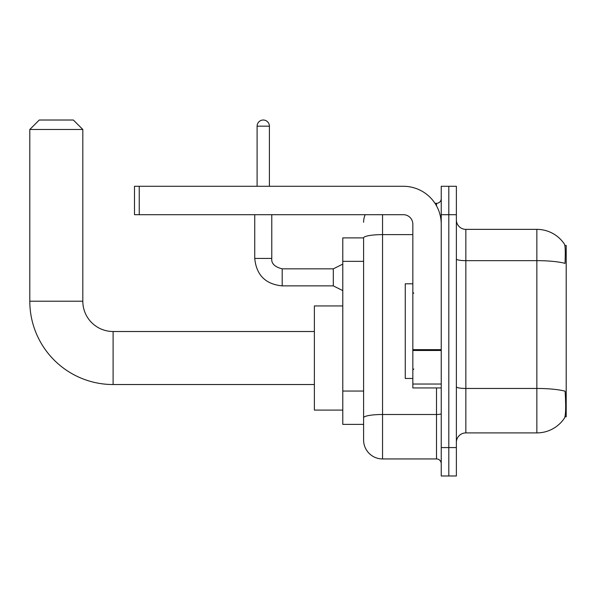 <?xml version="1.0" encoding="UTF-8"?>
<svg xmlns="http://www.w3.org/2000/svg" width="596" height="596" viewBox="0 0 596 596"><rect width="100%" height="100%" fill="white"/><g stroke="black" fill="none" stroke-linecap="round" stroke-linejoin="round"><path stroke-width="0.89" d="M564.971 416.813L566.2 416.813L566.2 245.455L564.859 245.455M363.605 237.886L342.782 237.886L342.782 424.382L363.605 424.382L363.605 440.004L363.605 237.886M465.848 432.905L536.854 432.905A33.138 33.138 0 0 0 564.554 417.952L564.554 417.952C565.693 415.278 565.954 407.642 565.336 395.036L565.09 391.207A33.138 5.751 180 0 0 536.854 388.458L536.854 229.363A33.138 33.138 0 0 1 564.367 244.04L564.367 244.04A33.138 33.138 0 0 0 536.854 229.363L465.848 229.363A9.469 9.469 0 0 1 456.38 219.894A9.469 9.469 0 0 0 465.848 229.363L465.848 432.905A9.469 9.469 0 0 0 456.38 442.374M448.81 447.581L448.81 475.981L456.38 475.981L456.38 447.581L448.81 447.581L448.81 475.981L441.234 475.981L441.234 447.581L448.81 447.581L448.81 214.694L448.81 447.581M441.234 447.581L441.234 186.287L448.81 186.287L448.81 214.694L448.81 186.287L456.38 186.287L456.38 447.581M456.38 259.014A9.469 1.646 0 0 0 465.848 260.653L536.854 260.653A33.138 5.751 180 0 1 565.023 263.38C565.477 252.473 565.291 246.088 564.479 244.211A33.138 33.138 0 0 0 536.854 229.363A33.138 33.138 0 0 1 564.479 244.211M382.543 214.694L382.543 458.942L436.503 458.942L436.503 387.936M434.991 203.333L436.503 203.333A4.731 4.731 0 0 0 441.234 198.595M363.605 429.589L363.605 421.074M441.234 463.673A4.731 4.731 0 0 0 436.503 458.942M363.605 222.263A18.93 18.93 0 0 1 365.184 214.694M382.543 458.942A18.93 18.93 0 0 1 363.605 440.004M412.834 283.8L405.258 283.8L405.258 378.467L412.834 378.467M314.375 384.532L113.106 384.532L113.106 331.51A30.292 30.292 0 0 1 82.814 301.218L82.814 129.488L29.8 129.488L39.269 120.019L73.345 120.019L82.814 129.488M113.106 331.51A30.292 30.292 0 0 1 82.814 301.218A30.292 30.292 0 0 0 113.106 331.51A30.292 30.292 0 0 1 82.814 301.218A30.292 30.292 0 0 0 113.106 331.51L314.375 331.51M113.106 384.532A83.306 83.306 0 0 1 29.8 301.218L29.8 129.488M342.782 305.949L314.375 305.949L314.375 410.093L342.782 410.093M441.234 387.936L412.834 387.936L412.834 349.651L441.234 349.651M441.234 224.156A37.868 37.868 0 0 0 403.365 186.287L139.24 186.287L139.24 214.694L403.365 214.694A9.469 9.469 0 0 1 412.834 224.156L412.834 349.651M139.24 214.694L134.502 214.694L134.502 186.287L139.24 186.287M257.1 186.287L257.1 126.173A6.154 6.154 0 0 1 263.253 120.019A6.154 6.154 0 0 1 269.407 126.173L269.407 186.287M342.782 290.617L333.313 285.879L333.313 268.841L342.782 264.11M254.738 214.694L254.738 258.426L271.776 258.426L271.776 214.694M363.605 261.353L342.782 261.353M363.605 391.05L342.782 391.05M536.854 432.905L536.854 388.458L465.848 388.458A9.469 1.646 0 0 1 456.38 386.819M456.38 214.694L441.234 214.694M441.234 413.676A4.731 0.82 0 0 1 436.503 414.496L382.543 414.496A18.93 3.285 180 0 0 363.605 417.781M363.605 237.908A18.93 3.285 180 0 1 382.543 234.623L412.834 234.623M436.503 205.821L436.503 203.333M29.8 301.218L82.814 301.218M441.234 350.478L412.834 350.478M412.834 384.025L441.234 384.025M333.313 285.879L282.191 285.879C265.533 284.232 256.384 275.084 254.738 258.426C256.384 275.084 265.533 284.232 282.191 285.879C265.533 284.232 256.384 275.084 254.738 258.426C256.384 275.084 265.533 284.232 282.191 285.879C265.533 284.232 256.384 275.084 254.738 258.426C256.384 275.084 265.533 284.232 282.191 285.879C265.533 284.232 256.384 275.084 254.738 258.426C256.384 275.084 265.533 284.232 282.191 285.879C265.533 284.232 256.384 275.084 254.738 258.426C256.384 275.084 265.533 284.232 282.191 285.879C265.533 284.232 256.384 275.084 254.738 258.426C256.384 275.084 265.533 284.232 282.191 285.879C265.533 284.232 256.384 275.084 254.738 258.426C256.384 275.084 265.533 284.232 282.191 285.879C265.533 284.232 256.384 275.084 254.738 258.426C256.384 275.084 265.533 284.232 282.191 285.879L282.191 268.856M257.1 126.173L269.407 126.173M413.78 293.269L412.834 292.323M413.78 369.006L412.834 369.952M271.776 258.426C271.202 263.477 274.674 266.948 282.191 268.841C274.674 266.948 271.202 263.477 271.776 258.426C271.202 263.477 274.674 266.948 282.191 268.841C274.674 266.948 271.202 263.477 271.776 258.426C271.202 263.477 274.674 266.948 282.191 268.841C274.674 266.948 271.202 263.477 271.776 258.426C271.202 263.477 274.674 266.948 282.191 268.841C274.674 266.948 271.202 263.477 271.776 258.426C271.202 263.477 274.674 266.948 282.191 268.841C274.674 266.948 271.202 263.477 271.776 258.426C271.202 263.477 274.674 266.948 282.191 268.841C274.674 266.948 271.202 263.477 271.776 258.426C271.202 263.477 274.674 266.948 282.191 268.841C274.674 266.948 271.202 263.477 271.776 258.426C271.202 263.477 274.674 266.948 282.191 268.841C274.674 266.948 271.202 263.477 271.776 258.426C271.202 263.477 274.674 266.948 282.191 268.841L333.313 268.841M254.738 258.426C256.384 275.084 265.533 284.232 282.191 285.879"/></g></svg>
